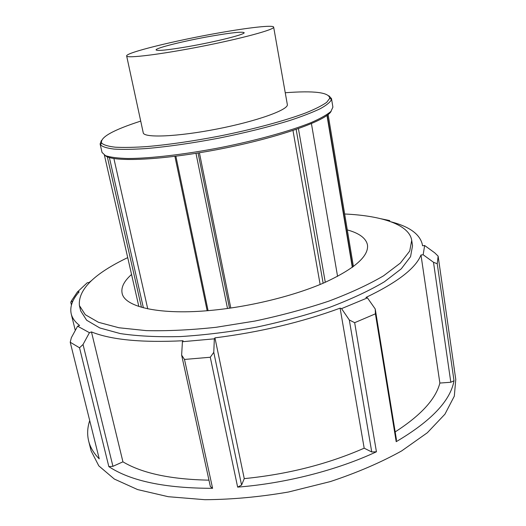 <?xml version="1.0" encoding="UTF-8"?>
<svg xmlns="http://www.w3.org/2000/svg" width="526" height="526" viewBox="0 0 526 526"><rect width="100%" height="100%" fill="white"/><g stroke="black" fill="none" stroke-linecap="round" stroke-linejoin="round"><path stroke-width="0.79" d="M327.244 115.24L352.565 267.182M353.406 266.557L328.119 114.556M296.164 129.449L323.142 283.212M325.285 282.278L298.433 128.653M320.137 284.481L292.982 130.527M311.438 123.649L337.574 276.374M174.915 156.34L207.159 310.721M208.086 310.649L175.875 156.222M195.981 153.322L227.502 308.492M229.494 308.216L198.059 152.987M138.831 306.461L104.398 155.104M107.311 156.774L141.448 307.276M143.381 307.809L109.369 157.524M199.4 152.77L230.796 308.032M113.899 158.543L147.734 308.821M101.439 140.429L100.111 143.979L100.466 144.821C102.491 146.807 107.067 148.233 114.195 149.095C122.775 149.594 133.617 149.397 146.715 148.523C168.274 146.642 192.404 143.164 219.099 138.095C245.727 132.703 269.384 126.805 290.056 120.401C302.516 116.266 312.622 112.347 320.38 108.645C326.653 105.154 330.354 102.103 331.479 99.499L331.492 98.586L328.914 95.804M285.25 92.74C314.292 90.564 329.125 92.412 329.756 98.283L326.679 102.353C322.274 105.502 315.37 108.994 305.961 112.827C285.217 120.678 253.111 129.37 218.731 136.221C192.404 141.224 168.603 144.67 147.326 146.557C134.393 147.438 123.682 147.648 115.207 147.188C108.159 146.359 103.622 144.985 101.597 143.046C99.966 137.371 113.005 130.054 140.718 121.098M331.492 98.586L332.899 107.133L330.953 111.394C327.119 114.727 320.544 118.442 311.234 122.545C290.477 130.961 257.017 140.31 220.946 147.51C184.823 154.473 150.318 158.457 127.917 158.51C117.745 158.227 110.256 157.274 105.45 155.637L102.031 152.428L100.111 143.979M126.654 55.96L143.23 132.749C143.683 138.141 177.492 136.799 217.304 128.955C257.129 121.177 288.938 109.645 287.321 104.483L273.658 27.122C273.435 24.781 248.627 27.595 218.264 33.013C175.105 40.574 125.398 52.758 126.654 55.96C126.49 58.616 160.437 54.494 201.129 46.492C241.822 38.523 274.809 29.515 273.658 27.122M105.134 155.492C112.36 162.481 162.922 160.298 221.203 148.832C279.503 137.424 327.139 120.342 331.183 111.144M89.716 420.583C87.395 427.52 87.04 434.318 88.644 440.979L91.149 450.973L98.822 465.885L114.313 479.041L137.634 489.588L168.248 496.702L204.936 499.7C231.861 499.529 259.726 496.965 288.531 492.001L330.394 481.566C357.069 472.71 380.831 462.485 401.673 450.907L427.329 432.753L444.943 414.179L454.313 396.144L455.779 379.437L454.043 367.582M88.644 440.979C90.202 447.304 93.733 453.267 99.243 458.856L70.221 342.242L79.525 347.785L108.843 466.615C130.691 481.08 165.276 488.312 212.596 488.312L184.495 359.442L210.282 357.246L237.647 487.122C285.539 483.401 337.304 470.093 376.432 451.788L354.662 322.688L375.419 313.825L396.196 441.682C431.156 421.063 450.427 400.759 454.017 380.771L437.244 263.763L438.132 256.142L454.326 369.232M72.259 302.555L71.74 300.438L70.76 302.253L71.437 305.001M381.218 218.809L389.786 220.598L388.734 220.986M437.244 263.763L433.496 262.264L450.815 382.257L454.017 380.771M450.815 382.257L439.868 383.06L420.984 254.998L423.16 254.762L424.653 245.517L434.7 252.809L438.132 256.142M423.16 254.762L433.496 262.264M424.653 245.517L422.536 245.747L422.437 244.952C420.208 234.432 409.813 226.745 391.239 221.873M354.662 322.688L349.31 319.966L371.744 451.972L376.432 451.788M396.196 441.682L396.394 439.394L375.229 308.979L375.419 313.825M375.229 308.979L367.444 297.88L341.558 308.624L349.31 319.966M367.444 297.88L365.958 297.44C397.327 282.429 415.672 268.28 420.984 254.998M184.495 359.442L181.634 355.122L210.374 486.596L212.596 488.312M237.647 487.122L241.572 485.09L213.773 352.348L210.282 357.246M213.773 352.348L214.345 338.829L182.423 341.709L181.634 355.122M214.345 338.829L214.943 337.863L244.261 478.621L241.572 485.09M70.221 342.242L71.352 337.679L77.611 326.192L89.44 332.682L91.465 331.926L122.939 461.835L112.939 466.312L83.036 344.491L79.525 347.785M83.036 344.491L89.44 332.682M108.843 466.615L112.939 466.312M71.74 300.438L77.335 292.061L79.124 291.864C72.332 299.55 69.695 306.882 71.207 313.858C72.22 318.059 75.014 321.932 79.597 325.462L77.611 326.192M371.744 451.972L364.183 448.185L340.105 308.157L341.558 308.624M91.465 331.926C111.177 339.842 141.718 342.781 183.087 340.743L182.423 341.709M122.939 461.835C142.145 473.308 170.819 479.416 208.967 480.153M244.261 478.621C287.696 474.307 327.672 464.162 364.183 448.185M395.177 431.905C420.885 415.349 435.784 399.063 439.868 383.06M214.943 337.863C259.936 332.169 301.654 322.267 340.105 308.157M91.373 280.706L89.032 282.534L87.283 282.725L77.335 292.061M127.719 257.615C94.069 273.73 77.966 289.708 79.4 305.553L80.702 310.899L86.639 320.222L99.828 327.968L120.29 333.583C137.385 336.134 157.445 337.127 180.464 336.574C204.739 335.049 229.987 331.932 256.201 327.225C282.258 321.675 306.809 315.021 329.861 307.263C351.388 299.077 369.581 290.576 384.447 281.752L401.272 268.825L410.556 256.675L412.529 245.8L411.713 240.356C409.287 224.628 381.705 215.673 344.661 214.003M211.281 36.143C184.974 40.739 155.131 48.103 156.084 49.944C157.366 51.127 167.972 50.029 187.9 46.643C215.535 41.87 245.655 34.295 244.136 32.665C242.302 31.514 231.355 32.671 211.281 36.143M79.4 305.553L85.297 314.719L98.467 322.293L118.922 327.757L146.175 330.611C167.399 331.124 190.714 330.012 216.127 327.284L254.992 321.044C281.088 315.501 305.691 308.867 328.796 301.148C350.362 293.015 368.601 284.586 383.507 275.848L400.385 263.059L409.715 251.066L411.713 240.356M131.553 274.473C124.116 281.068 120.96 287.281 122.091 293.113C124.353 307.145 160.489 315.521 213.056 310.189C251.579 306.402 294.711 295.638 324.47 282.64C354.531 268.773 368.871 256.215 367.483 244.965C366.07 238.252 359.343 233.235 347.311 229.908M352.308 267.366L326.981 115.437M101.597 143.046L100.466 144.821M329.756 98.283L331.479 99.499M75.297 330.446L71.207 313.858M422.556 245.747L422.437 244.952"/></g></svg>
